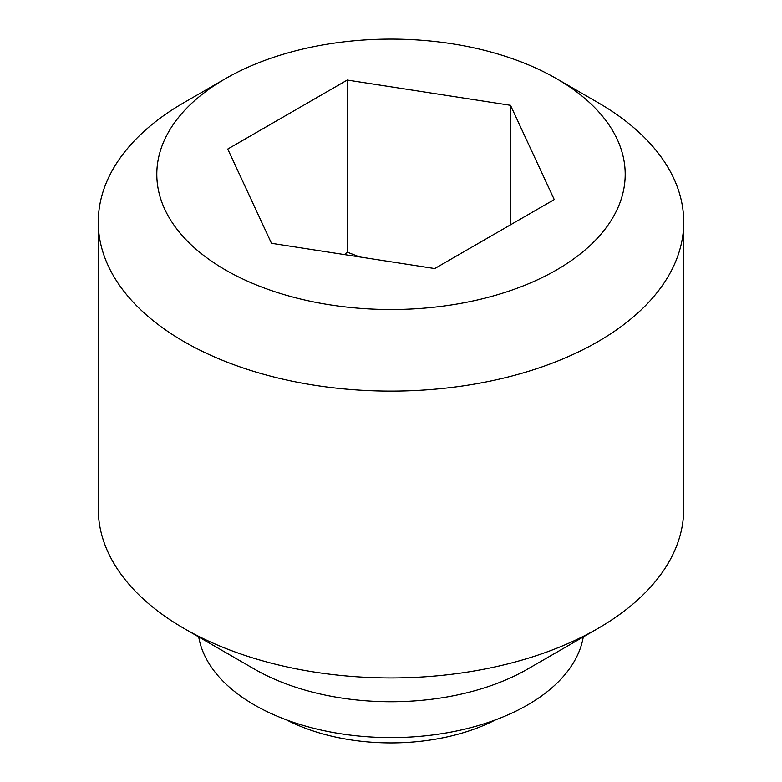 <?xml version="1.0" encoding="UTF-8"?>
<svg xmlns="http://www.w3.org/2000/svg" width="782" height="782" viewBox="0 0 782 782"><rect width="100%" height="100%" fill="white"/><g stroke="black" fill="none" stroke-linecap="round" stroke-linejoin="round"><path stroke-width="1.17" d="M495.524 719.86A156.85 90.556 180 0 1 286.476 719.86M359.7 256.955L347.257 252.166L344.559 254.609M597.995 102.608L556.598 78.708A234.189 135.208 0 0 0 225.402 78.699A234.189 135.208 0 0 0 225.402 269.917A234.189 135.208 0 0 0 556.598 269.917A234.189 135.208 0 0 0 556.598 78.699L597.995 102.608A292.732 169.01 0 0 1 683.732 222.108L683.732 508.935A292.732 169.01 0 0 1 597.995 628.435A292.732 169.01 0 0 1 184.005 628.435L254.385 669.069A193.203 111.543 0 0 0 527.615 669.069L597.995 628.435M225.402 78.699L184.005 102.608A292.732 169.01 0 0 0 98.268 222.108A292.732 169.01 0 0 0 184.005 341.617A292.732 169.01 0 0 0 503.022 378.253A292.732 169.01 0 0 0 683.732 222.108M98.268 222.108L98.268 508.935A292.732 169.01 0 0 0 184.005 628.435L254.385 669.069M198.716 636.929A193.203 111.543 0 0 0 254.385 704.924A193.203 111.543 0 0 0 456.131 731.062A193.203 111.543 0 0 0 583.284 636.929M347.257 80.057L510.509 105.306L554.252 199.566L434.743 268.558L271.491 243.3L227.748 149.049L347.257 80.057L347.257 252.166M510.509 105.306L510.509 224.815"/></g></svg>
